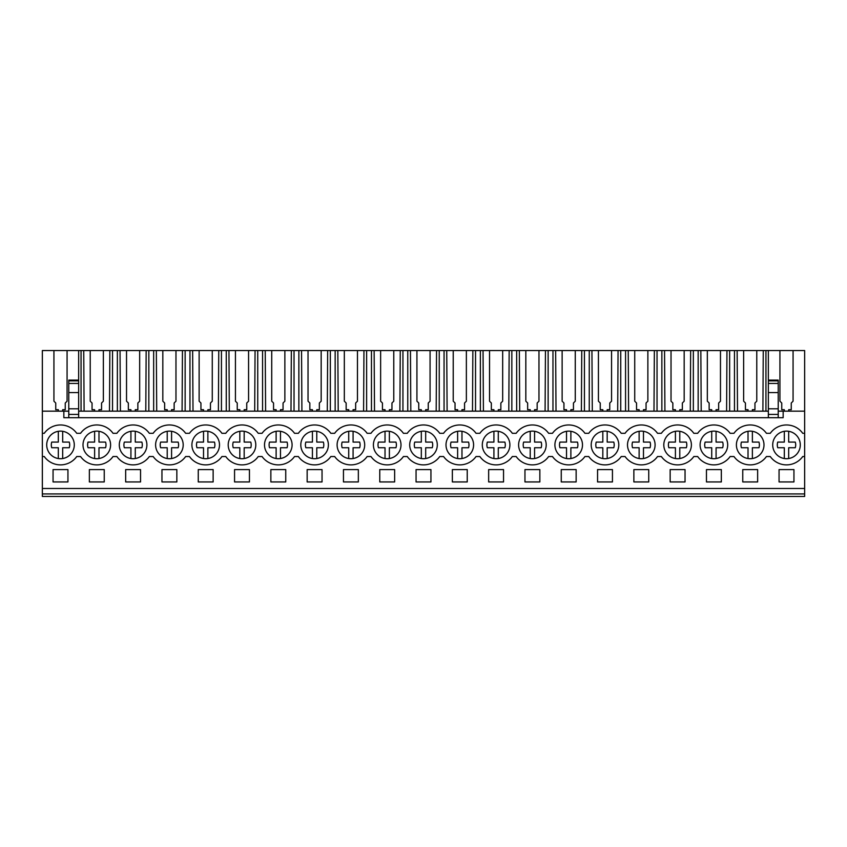 <?xml version="1.0" encoding="UTF-8"?>
<svg xmlns="http://www.w3.org/2000/svg" width="847" height="847" viewBox="0 0 847 847"><rect width="100%" height="100%" fill="white"/><g stroke="black" fill="none" stroke-linecap="round" stroke-linejoin="round"><path stroke-width="1.27" d="M42.35 493.928L804.65 493.928L804.65 496.458L42.35 496.458L42.35 411.155L63.843 411.155L63.843 417.687L783.157 417.687L783.157 411.155L804.65 411.155L804.65 433.304L802.734 433.304A19.968 19.968 0 0 0 770.262 433.304L766.44 433.304A19.968 19.968 0 0 0 733.957 433.304L730.135 433.304A19.968 19.968 0 0 0 697.663 433.304L693.841 433.304A19.968 19.968 0 0 0 661.359 433.304L657.537 433.304A19.968 19.968 0 0 0 625.065 433.304L621.243 433.304A19.968 19.968 0 0 0 588.76 433.304L584.938 433.304A19.968 19.968 0 0 0 552.466 433.304L548.634 433.304A19.968 19.968 0 0 0 516.162 433.304L512.34 433.304A19.968 19.968 0 0 0 479.857 433.304L476.035 433.304A19.968 19.968 0 0 0 443.563 433.304L439.741 433.304A19.968 19.968 0 0 0 407.259 433.304L403.437 433.304A19.968 19.968 0 0 0 370.965 433.304L367.143 433.304A19.968 19.968 0 0 0 334.66 433.304L330.838 433.304A19.968 19.968 0 0 0 298.366 433.304L294.534 433.304A19.968 19.968 0 0 0 262.062 433.304L258.24 433.304A19.968 19.968 0 0 0 225.757 433.304L221.935 433.304A19.968 19.968 0 0 0 189.463 433.304L185.641 433.304A19.968 19.968 0 0 0 153.159 433.304L149.337 433.304A19.968 19.968 0 0 0 116.865 433.304L113.043 433.304A19.968 19.968 0 0 0 80.56 433.304L76.738 433.304A19.968 19.968 0 0 0 44.266 433.304L42.35 433.304M84.107 411.155L83.737 350.542L53.933 350.542L53.933 401.192L53.933 350.542L42.35 350.542L42.35 411.155M42.35 456.533L44.266 456.533A19.968 19.968 0 0 0 76.738 456.533L80.56 456.533A19.968 19.968 0 0 0 113.043 456.533L116.865 456.533A19.968 19.968 0 0 0 149.337 456.533L153.159 456.533A19.968 19.968 0 0 0 185.641 456.533L189.463 456.533A19.968 19.968 0 0 0 221.935 456.533L225.757 456.533A19.968 19.968 0 0 0 258.24 456.533L262.062 456.533A19.968 19.968 0 0 0 294.534 456.533L298.366 456.533A19.968 19.968 0 0 0 330.838 456.533L334.66 456.533A19.968 19.968 0 0 0 367.143 456.533L370.965 456.533A19.968 19.968 0 0 0 403.437 456.533L407.259 456.533A19.968 19.968 0 0 0 439.741 456.533L443.563 456.533A19.968 19.968 0 0 0 476.035 456.533L479.857 456.533A19.968 19.968 0 0 0 512.34 456.533L516.162 456.533A19.968 19.968 0 0 0 548.634 456.533L552.466 456.533A19.968 19.968 0 0 0 584.938 456.533L588.76 456.533A19.968 19.968 0 0 0 621.243 456.533L625.065 456.533A19.968 19.968 0 0 0 657.537 456.533L661.359 456.533A19.968 19.968 0 0 0 693.841 456.533L697.663 456.533A19.968 19.968 0 0 0 730.135 456.533L733.957 456.533A19.968 19.968 0 0 0 766.44 456.533L770.262 456.533A19.968 19.968 0 0 0 802.734 456.533L804.65 456.533L804.65 433.304M775.63 436.427A13.796 13.796 0 0 1 794.994 434.045A13.796 13.796 0 0 1 797.366 453.41A13.796 13.796 0 0 1 778.012 455.792A13.796 13.796 0 0 1 775.63 436.427M289.166 453.41A13.796 13.796 0 0 1 269.812 455.792A13.796 13.796 0 0 1 267.43 436.427A13.796 13.796 0 0 1 286.794 434.045A13.796 13.796 0 0 1 289.166 453.41C286.921 456.215 284.02 457.92 280.473 458.534L280.473 447.735L287.059 447.735A9.201 9.201 0 0 0 287.059 442.092L280.473 442.092L280.473 431.292M557.834 436.427A13.796 13.796 0 0 1 577.188 434.045A13.796 13.796 0 0 1 579.57 453.41A13.796 13.796 0 0 1 560.206 455.792A13.796 13.796 0 0 1 557.834 436.427M252.872 453.41A13.796 13.796 0 0 1 233.507 455.792A13.796 13.796 0 0 1 231.125 436.427A13.796 13.796 0 0 1 250.49 434.045A13.796 13.796 0 0 1 252.872 453.41C250.617 456.215 247.726 457.92 244.18 458.534L244.18 447.735L250.754 447.735A9.201 9.201 0 0 0 250.754 442.092L244.18 442.092L244.18 431.292M194.831 436.427A13.796 13.796 0 0 1 214.196 434.045A13.796 13.796 0 0 1 216.567 453.41A13.796 13.796 0 0 1 197.203 455.792A13.796 13.796 0 0 1 194.831 436.427M122.233 436.427A13.796 13.796 0 0 1 141.597 434.045A13.796 13.796 0 0 1 143.969 453.41A13.796 13.796 0 0 1 124.604 455.792A13.796 13.796 0 0 1 122.233 436.427M107.675 453.41A13.796 13.796 0 0 1 88.31 455.792A13.796 13.796 0 0 1 85.928 436.427A13.796 13.796 0 0 1 105.293 434.045A13.796 13.796 0 0 1 107.675 453.41C105.42 456.215 102.519 457.92 98.983 458.534L98.983 447.735L105.557 447.735A9.201 9.201 0 0 0 105.557 442.092L98.983 442.092L98.983 431.292M158.527 436.427A13.796 13.796 0 0 1 177.891 434.045A13.796 13.796 0 0 1 180.273 453.41A13.796 13.796 0 0 1 160.909 455.792A13.796 13.796 0 0 1 158.527 436.427M303.734 436.427A13.796 13.796 0 0 1 323.088 434.045A13.796 13.796 0 0 1 325.47 453.41A13.796 13.796 0 0 1 306.106 455.792A13.796 13.796 0 0 1 303.734 436.427M703.031 436.427A13.796 13.796 0 0 1 722.396 434.045A13.796 13.796 0 0 1 724.767 453.41A13.796 13.796 0 0 1 705.403 455.792A13.796 13.796 0 0 1 703.031 436.427M688.473 453.41A13.796 13.796 0 0 1 669.109 455.792A13.796 13.796 0 0 1 666.727 436.427A13.796 13.796 0 0 1 686.091 434.045A13.796 13.796 0 0 1 688.473 453.41C686.218 456.215 683.317 457.92 679.781 458.534L679.781 447.735L686.356 447.735A9.201 9.201 0 0 0 686.356 442.092L679.781 442.092L679.781 431.292M485.225 436.427A13.796 13.796 0 0 1 504.59 434.045A13.796 13.796 0 0 1 506.972 453.41A13.796 13.796 0 0 1 487.607 455.792A13.796 13.796 0 0 1 485.225 436.427M652.169 453.41A13.796 13.796 0 0 1 632.804 455.792A13.796 13.796 0 0 1 630.433 436.427A13.796 13.796 0 0 1 649.797 434.045A13.796 13.796 0 0 1 652.169 453.41C649.924 456.215 647.023 457.92 643.476 458.534L643.476 447.735L650.051 447.735A9.201 9.201 0 0 0 650.051 442.092L643.476 442.092L643.476 431.292M361.775 453.41A13.796 13.796 0 0 1 342.41 455.792A13.796 13.796 0 0 1 340.028 436.427A13.796 13.796 0 0 1 359.393 434.045A13.796 13.796 0 0 1 361.775 453.41C359.52 456.215 356.619 457.92 353.083 458.534L353.083 447.735L359.657 447.735A9.201 9.201 0 0 0 359.657 442.092L353.083 442.092L353.083 431.292M470.667 453.41A13.796 13.796 0 0 1 451.303 455.792A13.796 13.796 0 0 1 448.931 436.427A13.796 13.796 0 0 1 468.296 434.045A13.796 13.796 0 0 1 470.667 453.41C468.423 456.215 465.522 457.92 461.975 458.534L461.975 447.735L468.55 447.735A9.201 9.201 0 0 0 468.55 442.092L461.975 442.092L461.975 431.292M521.53 436.427A13.796 13.796 0 0 1 540.894 434.045A13.796 13.796 0 0 1 543.266 453.41A13.796 13.796 0 0 1 523.912 455.792A13.796 13.796 0 0 1 521.53 436.427M615.875 453.41A13.796 13.796 0 0 1 596.51 455.792A13.796 13.796 0 0 1 594.128 436.427A13.796 13.796 0 0 1 613.493 434.045A13.796 13.796 0 0 1 615.875 453.41C613.62 456.215 610.719 457.92 607.183 458.534L607.183 447.735L613.757 447.735A9.201 9.201 0 0 0 613.757 442.092L607.183 442.092L607.183 431.292M71.37 453.41A13.796 13.796 0 0 1 52.006 455.792A13.796 13.796 0 0 1 49.634 436.427A13.796 13.796 0 0 1 68.988 434.045A13.796 13.796 0 0 1 71.37 453.41C69.115 456.215 66.225 457.92 62.678 458.534L62.678 447.735L69.253 447.735A9.201 9.201 0 0 0 69.253 442.092L62.678 442.092L62.678 431.292M376.333 436.427A13.796 13.796 0 0 1 395.697 434.045A13.796 13.796 0 0 1 398.069 453.41A13.796 13.796 0 0 1 378.704 455.792A13.796 13.796 0 0 1 376.333 436.427M434.373 453.41A13.796 13.796 0 0 1 415.009 455.792A13.796 13.796 0 0 1 412.627 436.427A13.796 13.796 0 0 1 431.991 434.045A13.796 13.796 0 0 1 434.373 453.41C432.118 456.215 429.217 457.92 425.681 458.534L425.681 447.735L432.256 447.735A9.201 9.201 0 0 0 432.256 442.092L425.681 442.092L425.681 431.292M761.072 453.41A13.796 13.796 0 0 1 741.707 455.792A13.796 13.796 0 0 1 739.325 436.427A13.796 13.796 0 0 1 758.69 434.045A13.796 13.796 0 0 1 761.072 453.41C758.817 456.215 755.926 457.92 752.38 458.534L752.38 447.735L758.954 447.735A9.201 9.201 0 0 0 758.954 442.092L752.38 442.092L752.38 431.292M63.843 411.155L68.776 411.155M78.655 411.155L768.345 411.155M778.224 411.155L783.157 411.155M53.933 401.192L55.743 403.013L55.743 409.704L58.327 409.704L58.327 411.155M765.942 411.155L765.942 350.542L804.65 350.542L804.65 411.155M83.737 350.542L765.942 350.542M42.35 488.475L804.65 488.475L804.65 493.928M804.65 488.475L804.65 456.533M53.054 469.598L53.054 481.943L67.94 481.943L67.94 469.598L53.054 469.598M161.957 469.598L161.957 481.943L176.843 481.943L176.843 469.598L161.957 469.598M234.555 469.598L249.442 469.598L249.442 481.943L234.555 481.943L234.555 469.598M270.86 469.598L270.86 481.943L285.746 481.943L285.746 469.598L270.86 469.598M597.558 469.598L597.558 481.943L612.445 481.943L612.445 469.598L597.558 469.598M742.755 469.598L742.755 481.943L757.642 481.943L757.642 469.598L742.755 469.598M685.043 481.943L670.157 481.943L670.157 469.598L685.043 469.598L685.043 481.943M561.254 469.598L561.254 481.943L576.14 481.943L576.14 469.598L561.254 469.598M198.262 469.598L213.137 469.598L213.137 481.943L198.262 481.943L198.262 469.598M322.04 481.943L307.154 481.943L307.154 469.598L322.04 469.598L322.04 481.943M358.345 481.943L343.459 481.943L343.459 469.598L358.345 469.598L358.345 481.943M503.542 481.943L503.542 469.598L488.655 469.598L488.655 481.943L503.542 481.943M430.943 481.943L416.057 481.943L416.057 469.598L430.943 469.598L430.943 481.943M379.763 469.598L379.763 481.943L394.638 481.943L394.638 469.598L379.763 469.598M452.362 469.598L452.362 481.943L467.237 481.943L467.237 469.598L452.362 469.598M524.96 469.598L539.846 469.598L539.846 481.943L524.96 481.943L524.96 469.598M140.538 481.943L125.663 481.943L125.663 469.598L140.538 469.598L140.538 481.943M89.359 469.598L104.245 469.598L104.245 481.943L89.359 481.943L89.359 469.598M721.337 481.943L706.462 481.943L706.462 469.598L721.337 469.598L721.337 481.943M648.738 481.943L633.863 481.943L633.863 469.598L648.738 469.598L648.738 481.943M779.06 469.598L793.946 469.598L793.946 481.943L779.06 481.943L779.06 469.598M768.345 350.542L768.345 380.102L778.224 380.102L778.224 417.687M762.893 411.155L763.263 350.542M756.773 401.192L756.773 350.542L756.773 401.192L754.952 403.013L754.952 409.704L754.952 403.066M752.38 409.757L752.38 411.155L752.38 409.704L754.952 409.704M743.634 401.192L743.634 350.542L743.634 401.192L745.445 403.013L745.445 409.704L748.017 409.704L748.017 411.155M737.515 411.155L737.144 350.542M734.465 411.155L734.465 350.542M729.638 411.155L729.638 350.542M726.588 411.155L726.959 350.542M720.469 401.192L720.469 350.542L720.469 401.192L718.658 403.013L718.658 409.704L718.658 403.066M716.075 409.757L716.075 411.155L716.075 409.704L718.658 409.704M707.33 401.192L707.33 350.542L707.33 401.192L709.14 403.013L709.14 409.704L711.724 409.704L711.724 411.155M701.21 411.155L700.84 350.542M698.161 411.155L698.161 350.542M693.344 411.155L693.344 350.542M690.284 411.155L690.654 350.542M684.175 401.192L684.175 350.542L684.175 401.192L682.354 403.013L682.354 409.704L682.354 403.066M679.781 409.757L679.781 411.155L679.781 409.704L682.354 409.704M671.025 401.192L671.025 350.542L671.025 401.192L672.846 403.013L672.846 409.704L675.419 409.704L675.419 411.155M664.916 411.155L664.546 350.542M661.856 411.155L661.856 350.542M657.039 411.155L657.039 350.542M653.99 411.155L654.36 350.542M647.87 401.192L647.87 350.542L647.87 401.192L646.06 403.013L646.06 409.704L646.06 403.066M643.476 409.757L643.476 411.155L643.476 409.704L646.06 409.704M634.731 401.192L634.731 350.542L634.731 401.192L636.542 403.013L636.542 409.704L639.125 409.704L639.125 411.155M628.612 411.155L628.241 350.542M625.562 411.155L625.562 350.542M620.735 411.155L620.735 350.542M617.685 411.155L618.056 350.542M611.566 401.192L611.566 350.542L611.566 401.192L609.755 403.013L609.755 409.704L609.755 403.066M607.183 409.757L607.183 411.155L607.183 409.704L609.755 409.704M598.427 401.192L598.427 350.542L598.427 401.192L600.248 403.013L600.248 409.704L602.82 409.704L602.82 411.155M592.307 411.155L591.937 350.542M589.258 411.155L589.258 350.542M584.441 411.155L584.441 350.542M581.391 411.155L581.762 350.542M575.272 401.192L575.272 350.542L575.272 401.192L573.451 403.013L573.451 409.704L573.451 403.066M570.878 409.757L570.878 411.155L570.878 409.704L573.451 409.704M562.133 401.192L562.133 350.542L562.133 401.192L563.943 403.013L563.943 409.704L566.527 409.704L566.527 411.155M556.013 411.155L555.643 350.542M552.964 411.155L552.964 350.542M548.136 411.155L548.136 350.542M545.087 411.155L545.457 350.542M538.967 401.192L538.967 350.542L538.967 401.192L537.157 403.013L537.157 409.704L537.157 403.066M534.573 409.757L534.573 411.155L534.573 409.704L537.157 409.704M525.828 401.192L525.828 350.542L525.828 401.192L527.649 403.013L527.649 409.704L530.222 409.704L530.222 411.155M519.709 411.155L519.338 350.542M516.659 411.155L516.659 350.542M511.842 411.155L511.842 350.542M508.793 411.155L509.163 350.542M502.673 401.192L502.673 350.542L502.673 401.192L500.852 403.013L500.852 409.704L500.852 403.066M498.28 409.757L498.28 411.155L498.28 409.704L500.852 409.704M489.534 401.192L489.534 350.542L489.534 401.192L491.345 403.013L491.345 409.704L493.917 409.704L493.917 411.155M483.415 411.155L483.044 350.542M480.365 411.155L480.365 350.542M475.538 411.155L475.538 350.542M472.488 411.155L472.859 350.542M466.369 401.192L466.369 350.542L466.369 401.192L464.558 403.013L464.558 409.704L464.558 403.066M461.975 409.757L461.975 411.155L461.975 409.704L464.558 409.704M453.23 401.192L453.23 350.542L453.23 401.192L455.04 403.013L455.04 409.704L457.624 409.704L457.624 411.155M447.11 411.155L446.74 350.542M444.061 411.155L444.061 350.542M439.244 411.155L439.244 350.542M436.184 411.155L436.554 350.542M430.075 401.192L430.075 350.542L430.075 401.192L428.254 403.013L428.254 409.704L428.254 403.066M425.681 409.757L425.681 411.155L425.681 409.704L428.254 409.704M416.925 401.192L416.925 350.542L416.925 401.192L418.746 403.013L418.746 409.704L421.319 409.704L421.319 411.155M410.816 411.155L410.446 350.542M407.756 411.155L407.756 350.542M402.939 411.155L402.939 350.542M399.89 411.155L400.26 350.542M393.77 401.192L393.77 350.542L393.77 401.192L391.96 403.013L391.96 409.704L391.96 403.066M389.376 409.757L389.376 411.155L389.376 409.704L391.96 409.704M380.631 401.192L380.631 350.542L380.631 401.192L382.442 403.013L382.442 409.704L385.025 409.704L385.025 411.155M374.512 411.155L374.141 350.542M371.462 411.155L371.462 350.542M366.635 411.155L366.635 350.542M363.585 411.155L363.956 350.542M357.466 401.192L357.466 350.542L357.466 401.192L355.655 403.013L355.655 409.704L355.655 403.066M353.083 409.757L353.083 411.155L353.083 409.704L355.655 409.704M344.327 401.192L344.327 350.542L344.327 401.192L346.148 403.013L346.148 409.704L348.72 409.704L348.72 411.155M338.207 411.155L337.837 350.542M335.158 411.155L335.158 350.542M330.341 411.155L330.341 350.542M327.291 411.155L327.662 350.542M321.172 401.192L321.172 350.542L321.172 401.192L319.351 403.013L319.351 409.704L319.351 403.066M316.778 409.757L316.778 411.155L316.778 409.704L319.351 409.704M308.033 401.192L308.033 350.542L308.033 401.192L309.843 403.013L309.843 409.704L312.427 409.704L312.427 411.155M301.913 411.155L301.543 350.542M298.864 411.155L298.864 350.542M294.036 411.155L294.036 350.542M290.987 411.155L291.357 350.542M284.867 401.192L284.867 350.542L284.867 401.192L283.057 403.013L283.057 409.704L283.057 403.066M280.473 409.757L280.473 411.155L280.473 409.704L283.057 409.704M271.728 401.192L271.728 350.542L271.728 401.192L273.549 403.013L273.549 409.704L276.122 409.704L276.122 411.155M265.609 411.155L265.238 350.542M262.559 411.155L262.559 350.542M257.742 411.155L257.742 350.542M254.693 411.155L255.063 350.542M248.573 401.192L248.573 350.542L248.573 401.192L246.752 403.013L246.752 409.704L246.752 403.066M244.18 409.757L244.18 411.155L244.18 409.704L246.752 409.704M235.434 401.192L235.434 350.542L235.434 401.192L237.245 403.013L237.245 409.704L239.817 409.704L239.817 411.155M229.315 411.155L228.944 350.542M226.265 411.155L226.265 350.542M221.438 411.155L221.438 350.542M218.388 411.155L218.759 350.542M212.269 401.192L212.269 350.542L212.269 401.192L210.458 403.013L210.458 409.704L210.458 403.066M207.875 409.757L207.875 411.155L207.875 409.704L210.458 409.704M199.13 401.192L199.13 350.542L199.13 401.192L200.94 403.013L200.94 409.704L203.524 409.704L203.524 411.155M193.01 411.155L192.64 350.542M189.961 411.155L189.961 350.542M185.144 411.155L185.144 350.542M182.084 411.155L182.454 350.542M175.975 401.192L175.975 350.542L175.975 401.192L174.154 403.013L174.154 409.704L174.154 403.066M171.581 409.757L171.581 411.155L171.581 409.704L174.154 409.704M162.825 401.192L162.825 350.542L162.825 401.192L164.646 403.013L164.646 409.704L167.219 409.704L167.219 411.155M156.716 411.155L156.346 350.542M153.656 411.155L153.656 350.542M148.839 411.155L148.839 350.542M145.79 411.155L146.16 350.542M139.67 401.192L139.67 350.542L139.67 401.192L137.86 403.013L137.86 409.704L137.86 403.066M135.276 409.757L135.276 411.155L135.276 409.704L137.86 409.704M126.531 401.192L126.531 350.542L126.531 401.192L128.342 403.013L128.342 409.704L130.925 409.704L130.925 411.155M120.412 411.155L120.041 350.542M117.362 411.155L117.362 350.542M112.535 411.155L112.535 350.542M109.485 411.155L109.856 350.542M103.366 401.192L103.366 350.542L103.366 401.192L101.555 403.013L101.555 409.704L101.555 403.066M98.983 409.757L98.983 411.155L98.983 409.704L101.555 409.704M90.227 401.192L90.227 350.542L90.227 401.192L92.048 403.013L92.048 409.704L94.62 409.704L94.62 411.155M81.058 411.155L81.058 350.542M78.655 350.542L78.655 417.687M67.072 401.192L67.072 350.542L67.072 401.192L65.251 403.013L65.251 409.704L65.251 403.066M62.678 409.757L62.678 411.155L62.678 409.704L65.251 409.704M78.655 380.102L68.776 380.102L68.776 417.687M778.224 392.585L768.345 392.585L768.345 417.687M768.345 392.585L768.345 381.362M793.067 401.192L793.067 350.542L793.067 401.192L791.257 403.013L791.257 409.704L791.257 403.066M788.673 409.757L788.673 411.155L788.673 409.704L791.257 409.704M779.928 401.192L779.928 350.542L779.928 401.192L781.749 403.013L781.749 409.704L784.322 409.704L784.322 411.155L784.322 409.757M55.743 403.066L55.743 409.704M781.749 403.066L781.749 409.704M92.048 403.066L92.048 409.704M128.342 403.066L128.342 409.704M164.646 403.066L164.646 409.704M200.94 403.066L200.94 409.704M237.245 403.066L237.245 409.704M273.549 403.066L273.549 409.704M309.843 403.066L309.843 409.704M346.148 403.066L346.148 409.704M382.442 403.066L382.442 409.704M418.746 403.066L418.746 409.704M455.04 403.066L455.04 409.704M491.345 403.066L491.345 409.704M527.649 403.066L527.649 409.704M563.943 403.066L563.943 409.704M600.248 403.066L600.248 409.704M636.542 403.066L636.542 409.704M672.846 403.066L672.846 409.704M709.14 403.066L709.14 409.704M745.445 403.066L745.445 409.704M768.345 414.427L778.224 414.427M68.776 414.427L78.655 414.427M68.776 408.794L78.655 408.794M768.345 408.794L778.224 408.794M58.327 458.534L58.327 447.735L51.741 447.735A9.201 9.201 0 0 1 51.741 442.092L58.327 442.092L58.327 431.292M51.741 442.092L58.327 442.092M94.62 458.534L94.62 447.735L88.046 447.735A9.201 9.201 0 0 1 88.046 442.092L94.62 442.092L94.62 431.292M88.046 442.092L94.62 442.092M143.969 453.41C141.724 456.215 138.823 457.92 135.276 458.534L135.276 447.735L141.851 447.735A9.201 9.201 0 0 0 141.851 442.092L135.276 442.092L135.276 431.292M130.925 458.534L130.925 447.735L124.35 447.735A9.201 9.201 0 0 1 124.35 442.092L130.925 442.092L130.925 431.292M124.35 442.092L130.925 442.092M180.273 453.41C178.018 456.215 175.117 457.92 171.581 458.534L171.581 447.735L178.156 447.735A9.201 9.201 0 0 0 178.156 442.092L171.581 442.092L171.581 431.292M167.219 458.534L167.219 447.735L160.644 447.735A9.201 9.201 0 0 1 160.644 442.092L167.219 442.092L167.219 431.292M160.644 442.092L167.219 442.092M216.567 453.41C214.323 456.215 211.422 457.92 207.875 458.534L207.875 447.735L214.45 447.735A9.201 9.201 0 0 0 214.45 442.092L207.875 442.092L207.875 431.292M203.524 458.534L203.524 447.735L196.949 447.735A9.201 9.201 0 0 1 196.949 442.092L203.524 442.092L203.524 431.292M196.949 442.092L203.524 442.092M239.817 458.534L239.817 447.735L233.243 447.735A9.201 9.201 0 0 1 233.243 442.092L239.817 442.092L239.817 431.292M233.243 442.092L239.817 442.092M276.122 458.534L276.122 447.735L269.547 447.735A9.201 9.201 0 0 1 269.547 442.092L276.122 442.092L276.122 431.292M269.547 442.092L276.122 442.092M325.47 453.41C323.215 456.215 320.325 457.92 316.778 458.534L316.778 447.735L323.353 447.735A9.201 9.201 0 0 0 323.353 442.092L316.778 442.092L316.778 431.292M312.427 458.534L312.427 447.735L305.841 447.735A9.201 9.201 0 0 1 305.841 442.092L312.427 442.092L312.427 431.292M305.841 442.092L312.427 442.092M348.72 458.534L348.72 447.735L342.146 447.735A9.201 9.201 0 0 1 342.146 442.092L348.72 442.092L348.72 431.292M342.146 442.092L348.72 442.092M398.069 453.41C395.824 456.215 392.923 457.92 389.376 458.534L389.376 447.735L395.951 447.735A9.201 9.201 0 0 0 395.951 442.092L389.376 442.092L389.376 431.292M385.025 458.534L385.025 447.735L378.45 447.735A9.201 9.201 0 0 1 378.45 442.092L385.025 442.092L385.025 431.292M378.45 442.092L385.025 442.092M421.319 458.534L421.319 447.735L414.744 447.735A9.201 9.201 0 0 1 414.744 442.092L421.319 442.092L421.319 431.292M414.744 442.092L421.319 442.092M457.624 458.534L457.624 447.735L451.049 447.735A9.201 9.201 0 0 1 451.049 442.092L457.624 442.092L457.624 431.292M451.049 442.092L457.624 442.092M506.972 453.41C504.717 456.215 501.826 457.92 498.28 458.534L498.28 447.735L504.854 447.735A9.201 9.201 0 0 0 504.854 442.092L498.28 442.092L498.28 431.292M493.917 458.534L493.917 447.735L487.343 447.735A9.201 9.201 0 0 1 487.343 442.092L493.917 442.092L493.917 431.292M487.343 442.092L493.917 442.092M543.266 453.41C541.021 456.215 538.12 457.92 534.573 458.534L534.573 447.735L541.159 447.735A9.201 9.201 0 0 0 541.159 442.092L534.573 442.092L534.573 431.292M530.222 458.534L530.222 447.735L523.647 447.735A9.201 9.201 0 0 1 523.647 442.092L530.222 442.092L530.222 431.292M523.647 442.092L530.222 442.092M579.57 453.41C577.315 456.215 574.425 457.92 570.878 458.534L570.878 447.735L577.453 447.735A9.201 9.201 0 0 0 577.453 442.092L570.878 442.092L570.878 431.292M566.527 458.534L566.527 447.735L559.941 447.735A9.201 9.201 0 0 1 559.941 442.092L566.527 442.092L566.527 431.292M559.941 442.092L566.527 442.092M602.82 458.534L602.82 447.735L596.246 447.735A9.201 9.201 0 0 1 596.246 442.092L602.82 442.092L602.82 431.292M596.246 442.092L602.82 442.092M639.125 458.534L639.125 447.735L632.55 447.735A9.201 9.201 0 0 1 632.55 442.092L639.125 442.092L639.125 431.292M632.55 442.092L639.125 442.092M675.419 458.534L675.419 447.735L668.844 447.735A9.201 9.201 0 0 1 668.844 442.092L675.419 442.092L675.419 431.292M668.844 442.092L675.419 442.092M724.767 453.41C722.523 456.215 719.622 457.92 716.075 458.534L716.075 447.735L722.65 447.735A9.201 9.201 0 0 0 722.65 442.092L716.075 442.092L716.075 431.292M711.724 458.534L711.724 447.735L705.149 447.735A9.201 9.201 0 0 1 705.149 442.092L711.724 442.092L711.724 431.292M705.149 442.092L711.724 442.092M748.017 458.534L748.017 447.735L741.443 447.735A9.201 9.201 0 0 1 741.443 442.092L748.017 442.092L748.017 431.292M741.443 442.092L748.017 442.092M797.366 453.41C795.121 456.215 792.22 457.92 788.673 458.534L788.673 447.735L795.259 447.735A9.201 9.201 0 0 0 795.259 442.092L788.673 442.092L788.673 431.292M784.322 458.534L784.322 447.735L777.747 447.735A9.201 9.201 0 0 1 777.747 442.092L784.322 442.092L784.322 431.292M777.747 442.092L784.322 442.092M68.776 383.437L78.655 383.437M68.776 392.585L78.655 392.585M68.776 380.875L78.655 380.875M778.224 383.437L768.345 383.437M778.224 380.875L768.345 380.875"/></g></svg>
